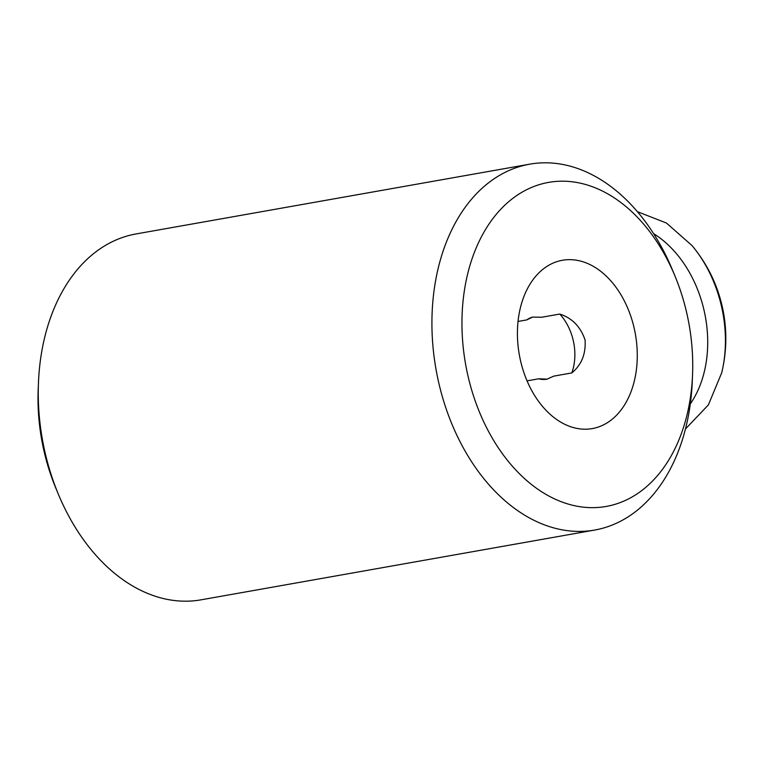 <?xml version="1.0" encoding="UTF-8"?>
<svg xmlns="http://www.w3.org/2000/svg" width="764" height="764" viewBox="0 0 764 764"><rect width="100%" height="100%" fill="white"/><g stroke="black" fill="none" stroke-linecap="round" stroke-linejoin="round"><path stroke-width="1.15" d="M675.004 276.11L672.463 269.978A185.805 128.132 79.9 0 0 529.777 164.155L136.097 233.937A185.805 128.132 79.9 0 0 131.494 234.882A185.805 128.132 79.9 0 0 38.477 382.353A185.805 128.132 79.9 0 0 58.274 494.021A185.805 128.132 79.9 0 0 200.951 599.845L594.64 530.063A185.805 128.132 79.9 0 0 599.243 529.118A185.805 128.132 79.9 0 0 692.26 381.647L692.537 375.019A164.575 113.492 79.9 0 0 675.004 276.11A164.575 113.492 79.9 0 0 544.551 183.217A164.575 113.492 79.9 0 0 466.728 370.158A164.575 113.492 79.9 0 0 610.149 505.634A164.575 113.492 79.9 0 0 692.537 375.019M529.777 164.155A185.805 128.132 79.9 0 0 525.183 165.1A185.805 128.132 79.9 0 0 436.655 372.822A185.805 128.132 79.9 0 0 594.64 530.063M560.318 260.696A85.472 58.943 79.9 0 0 519.596 356.253A85.472 58.943 79.9 0 0 592.272 428.585A85.472 58.943 79.9 0 0 594.382 428.155A85.472 58.943 79.9 0 0 635.104 332.598A85.472 58.943 79.9 0 0 562.438 260.266A85.472 58.943 79.9 0 0 560.318 260.696M518.049 321.453L526.778 319.906A31.849 23.054 76.9 0 1 532.823 317.05M526.778 319.906L532.604 317.098L541.81 317.241L559.792 314.052C572.093 318.044 580.516 326.667 585.062 339.923C585.978 353.894 581.547 364.906 571.778 372.937L553.795 376.127L547.043 379.145L538.754 378.791L527.045 380.873M38.477 382.353L38.2 388.981A164.575 113.492 79.9 0 0 55.734 487.89L58.274 494.021M547.253 379.097A31.849 23.054 76.9 0 1 538.754 378.791M571.778 372.937A46.719 33.807 -103.1 0 0 559.792 314.052M722.324 310.174A114.008 82.502 -103.1 0 0 692.165 245.721C707.798 264.65 718.045 285.965 722.916 309.678C727.156 330.64 726.755 351.679 721.713 372.775A114.008 82.502 -103.1 0 0 722.324 310.174M690.303 403.879A105.642 76.457 -103.1 0 0 704.828 313.918A105.642 76.457 -103.1 0 0 653.631 233.669M692.165 245.721L666.447 223.04L637.443 211.695M685.432 429.005L708.381 404.92L721.713 372.775"/></g></svg>
